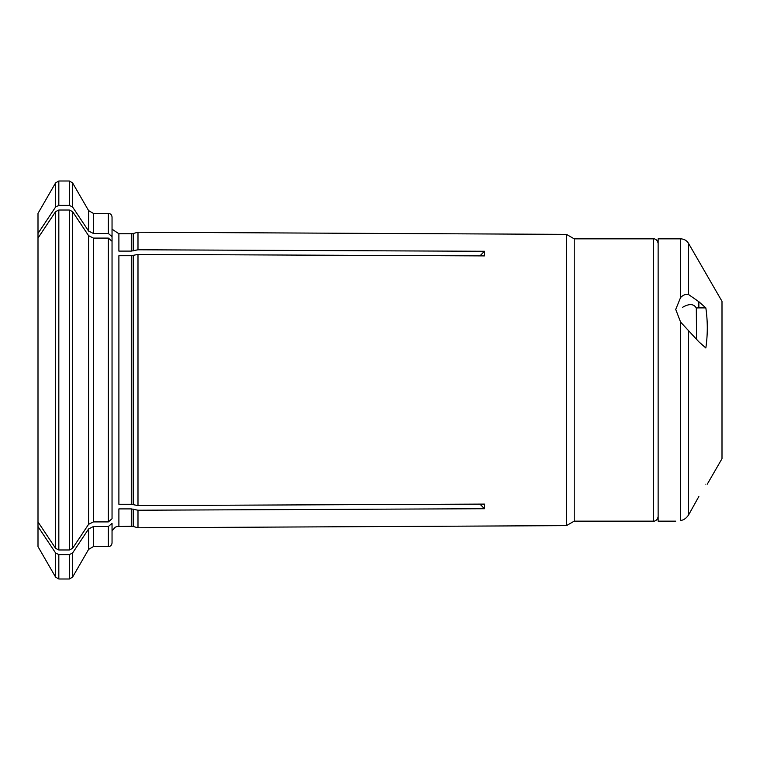 <?xml version="1.0" encoding="UTF-8"?>
<svg xmlns="http://www.w3.org/2000/svg" width="760" height="760" viewBox="0 0 760 760"><rect width="100%" height="100%" fill="white"/><g stroke="black" fill="none" stroke-linecap="round" stroke-linejoin="round"><path stroke-width="1.14" d="M698.858 301.72L688.598 294.566C686.223 293.759 683.553 294.728 680.589 297.492L675.725 309.424L680.589 322.078L698.858 341.8L705.841 347.976C707.769 334.618 707.769 321.252 705.841 307.895L698.858 307.895L698.858 301.72L705.841 307.895M688.598 330.495L688.598 514.938C686.223 518.367 683.553 520.201 680.589 520.438C674.139 521.36 674.139 521.36 680.589 520.438C674.139 521.36 674.139 521.36 680.589 520.438C683.553 520.201 686.223 518.377 688.598 514.938L698.858 496.479M696.521 339.635L696.312 308.019A23.142 20.035 180 0 1 698.858 307.895M705.841 484.13C707.769 484.13 707.769 484.13 705.841 484.13M680.589 297.492L680.589 238.849L658.131 238.849L658.131 521.151L675.725 521.151M688.598 294.566L688.598 243.476L722 301.33L722 458.669L707.303 484.139M682.66 307.268C689.225 303.497 693.775 303.753 696.312 308.019M137.987 505.6L131.28 504.269L118.892 504.269L118.892 255.73L131.28 255.73L137.987 254.4L137.987 505.6L484.433 504.098L484.433 508.725L479.969 504.117M88.597 524.314L88.597 235.685L93.404 238.089L108.347 238.089L112.043 241.291L112.043 518.709L108.347 521.911L93.404 521.911L88.597 524.314A751084.051 650457.865 180 0 1 72.57 548.378L69.359 549.974L69.359 210.026L72.57 211.622L72.57 548.378M88.597 528.95L93.404 526.538L93.404 546.601L88.597 549.375L88.597 528.95A751084.412 650458.179 180 0 1 72.57 553.005L72.57 577.144L69.359 578.996L58.824 578.996L55.622 577.144L38 546.63L38 521.93A731704.887 633675.013 180 0 0 55.622 548.378L58.824 549.974L69.359 549.974M108.347 213.398C110.57 213.598 111.805 214.833 112.043 217.103L112.043 242.25L112.043 236.664L108.347 233.462L108.347 213.398L93.404 213.398L93.404 233.462L88.597 231.049A751084.412 650458.179 180 0 0 72.57 206.995L69.359 205.399L58.824 205.399L55.622 206.995A731704.887 633675.013 180 0 0 38 233.434L38 521.93M479.969 255.883L484.433 251.275L137.987 249.774L131.28 251.104L118.892 251.104L118.892 233.757L112.043 229.168M93.404 233.462L108.347 233.462M93.404 526.538L108.347 526.538L108.347 546.601L93.404 546.601M112.043 523.336L112.043 542.896L112.043 523.336L108.347 526.538M38 233.434L38 213.37L55.622 182.856L55.622 206.995M58.824 578.996L58.824 554.6L55.622 553.005A731704.601 633674.776 180 0 1 38 526.566M58.824 549.974L58.824 210.026L55.622 211.622A731704.601 633674.776 180 0 0 38 238.07M58.824 554.6L69.359 554.6L72.57 553.005M118.892 526.243L118.892 508.896L131.28 508.896L131.28 526.243L116.822 526.538L115.159 527.25L112.043 530.832M484.433 508.725L137.987 510.226L131.28 508.896M137.987 254.4L484.433 255.901L484.433 251.275M58.824 210.026L69.359 210.026M88.597 235.685A751084.782 650458.502 180 0 0 72.57 211.622M137.987 510.226L137.987 527.772L566.447 525.635L566.447 234.365L137.987 232.227L137.987 249.774M658.131 516.524C657.286 521.455 653.211 521.322 653.505 521.151L653.505 238.849L574.218 238.849L574.218 521.151L566.447 525.635M112.043 217.103L112.043 236.664M680.589 520.438L680.589 322.078M58.824 205.399L58.824 181.004L55.622 182.856M88.597 231.049L88.597 210.625L72.57 182.856L72.57 206.995M69.359 205.399L69.359 181.004L58.824 181.004M133.2 250.885L133.2 233.51L131.28 233.757L131.28 251.104M108.347 238.089L108.347 521.911M93.404 238.089L93.404 521.911M55.622 577.144L55.622 553.005M55.622 548.378L55.622 211.622M69.359 578.996L69.359 554.6M133.2 509.114L133.2 526.49L137.987 527.772M131.28 255.73L131.28 504.269M133.2 255.512L133.2 504.488M680.589 238.849C684.086 238.963 686.755 240.511 688.598 243.476M72.57 182.856L69.359 181.004M93.404 213.398L88.597 210.625M88.597 549.375L72.57 577.144M653.505 238.849C653.211 238.678 657.286 238.545 658.131 243.476M108.347 546.601C110.57 546.402 111.805 545.167 112.043 542.896M131.28 526.243L133.2 526.49M574.218 238.849L566.447 234.365M653.505 521.151L574.218 521.151M131.28 233.757L118.892 233.757M133.2 233.51L137.987 232.227"/></g></svg>
